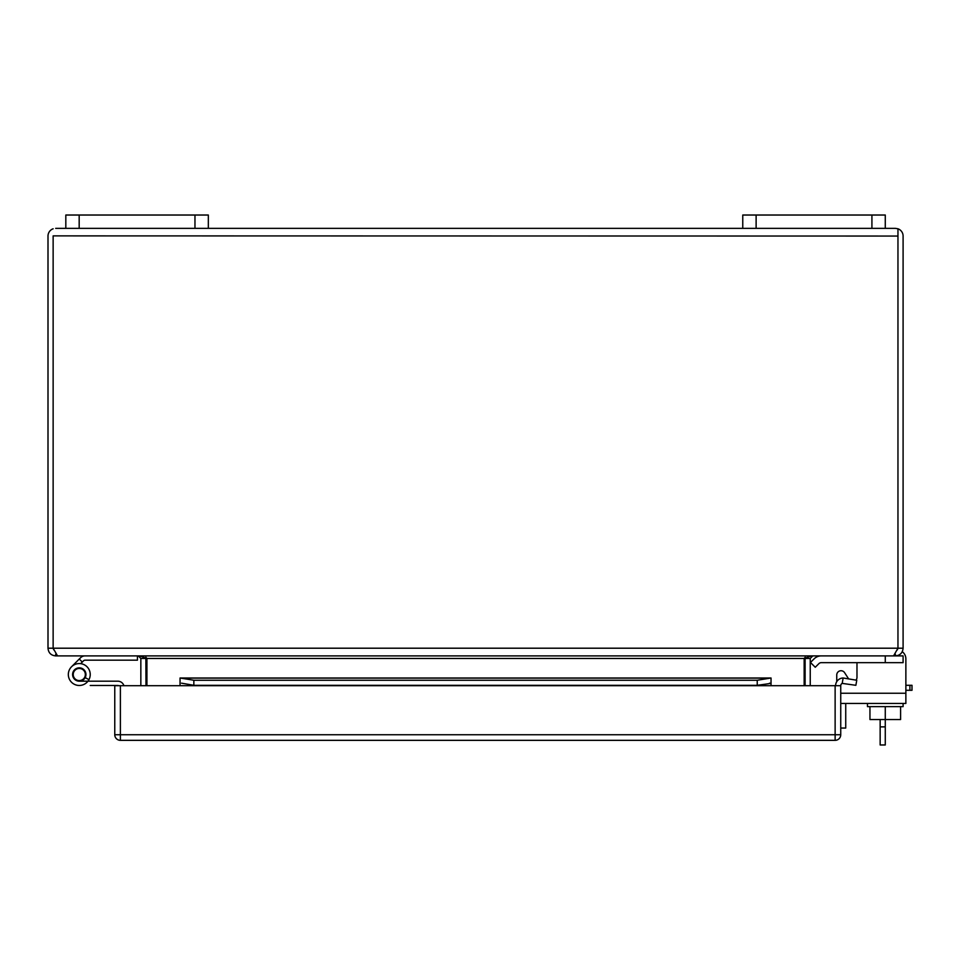 <?xml version="1.0" encoding="UTF-8"?>
<svg xmlns="http://www.w3.org/2000/svg" width="960" height="960" viewBox="0 0 960 960"><rect width="100%" height="100%" fill="white"/><g stroke="black" fill="none" stroke-linecap="round" stroke-linejoin="round"><path stroke-width="1.44" d="M818.856 663.672A3.42 3.42 0 0 1 821.268 662.664A3.42 3.42 0 0 0 818.856 663.672A3.42 3.42 0 0 1 821.268 662.664A3.42 3.42 0 0 0 818.856 663.672L815.256 667.26L810.468 662.472L814.068 658.884A10.188 10.188 0 0 1 821.268 655.896M895.392 654.3L895.392 655.896L903.096 655.896L903.096 662.664L821.268 662.664M123.9 685.692A6.336 6.336 0 0 0 117.828 681.192L79.284 681.192A6.684 6.684 0 0 1 72.684 673.44A6.684 6.684 0 0 1 81.408 668.184A6.684 6.684 0 0 1 85.188 677.628A6.684 6.684 0 0 1 75.312 679.896A6.684 6.684 0 0 1 74.556 669.792A6.684 6.684 0 0 0 75.312 679.896A6.684 6.684 0 0 0 85.188 677.628L88.968 679.632A10.956 10.956 0 0 1 72.78 683.328A10.956 10.956 0 0 1 71.532 666.768L80.544 657.756A6.336 6.336 0 0 1 85.032 655.896M79.284 659.016L82.308 662.04L83.568 660.78A2.064 2.064 0 0 1 85.032 660.18L137.424 660.18L137.424 655.896M80.7 663.648L82.308 662.04M885.276 706.632L885.276 744.972L880.152 744.972L880.152 719.532M885.276 726.876L880.152 726.876M909.912 690.288L909.912 685.296L912 685.296L912 690.288L905.868 690.288M840.744 728.052L845.736 728.052L845.736 703.428M909.912 685.296L905.868 685.296M90.24 685.476L117.828 685.476A2.064 2.064 0 0 1 118.764 685.692M88.968 679.632A10.956 10.956 0 0 0 82.764 664.128A10.956 10.956 0 0 0 68.472 672.756A10.956 10.956 0 0 0 79.284 685.476M897.96 235.884L897.96 648.204L897.348 649.872L897.96 648.204L897.96 236.052L53.136 235.884M55.692 228.348L79.176 228.348L79.176 215.028L65.82 215.028L65.82 228.348M897.96 228.792L895.392 228.348L897.96 228.792L897.96 236.052L897.96 228.792A7.692 7.692 0 0 1 903.096 236.052L903.096 648.204L897.96 648.204L893.556 655.896L57.528 655.896L53.136 648.204L897.96 648.204M53.136 236.052L53.136 648.204L53.136 236.052M53.136 228.792A7.692 7.692 0 0 0 48 236.052L48 648.204L53.136 648.204L53.748 649.872M895.392 228.348L885.276 228.348L885.276 215.028L742.764 215.028L742.764 228.348L208.332 228.348L208.332 215.028L79.176 215.028M805.116 685.692L805.116 658.464L810.24 658.464L812.808 655.896L895.392 655.896C900.072 655.452 902.64 652.884 903.096 648.204M48 648.204C48.456 652.872 51.012 655.44 55.692 655.896L55.692 654.3M805.116 658.464L805.224 657.132L804.156 658.464L146.928 658.464L139.56 655.896M140.844 685.692L140.844 658.464L138.288 655.896L55.692 655.896M146.928 685.692L146.928 658.464L145.86 657.132L145.98 685.692M811.524 655.896L804.156 658.464L804.156 685.692M810.24 658.464L810.24 685.692M742.764 228.348L756.12 228.348L756.12 215.028M871.92 215.028L871.92 228.348L756.12 228.348M871.92 228.348L885.276 228.348M194.964 215.028L194.964 228.348L79.176 228.348M194.964 228.348L208.332 228.348M836.748 675.036L836.748 681.66L836.748 675.036A4.272 4.272 0 0 1 844.62 672.708L848.556 678.804M856.98 677.352L856.98 662.664L856.98 677.352A4.272 4.272 0 0 1 855.96 680.112A4.272 4.272 0 0 0 856.98 677.352A4.272 4.272 0 0 1 855.96 680.112A4.272 4.272 0 0 0 856.98 677.352M85.344 674.52A6.06 6.06 0 0 1 76.248 679.764A6.06 6.06 0 0 1 76.248 669.276A6.06 6.06 0 0 1 85.344 674.52M869.952 706.632L869.952 719.532L900.6 719.532L900.6 706.632M867.468 703.428L867.468 706.632L903.096 706.632L903.096 703.428M902.256 651.696A8.904 8.904 0 0 1 905.868 658.86L905.868 703.428L840.744 703.428M120.384 685.692L120.384 734.736L114.768 734.736A5.616 5.616 0 0 0 120.384 740.34L835.128 740.34L120.384 740.34A5.616 5.616 0 0 1 114.768 734.736L114.768 685.692L180.048 685.692L180.048 678L771.036 678L771.036 683.388L757.236 685.308L193.848 685.308L181.548 683.172M769.536 683.172L771.036 683.388L771.036 685.692L840.744 685.692L840.744 734.736A5.616 5.616 0 0 1 835.128 740.34A5.616 5.616 0 0 0 840.744 734.736L120.384 734.736L120.384 740.34M757.236 685.308L757.236 680.256L771.036 678M180.048 678L193.848 680.256L193.848 685.308M757.236 680.256L193.848 680.256M840.744 685.692A2.568 2.568 0 0 1 842.196 683.388L843.144 678A7.692 7.692 0 0 0 835.608 685.692M843.144 678L856.764 680.256L855.864 685.308L842.196 683.388M885.276 655.896L885.276 662.664M140.844 658.464L145.98 658.464M905.868 693.24L840.744 693.24M835.128 685.692L835.128 740.34M771.036 685.692L180.048 685.692M769.536 678.12L181.548 678.12"/></g></svg>

